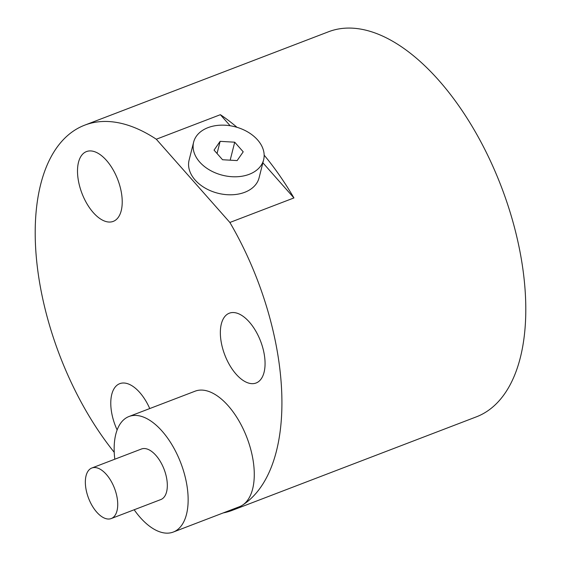 <?xml version="1.0" encoding="UTF-8"?>
<svg xmlns="http://www.w3.org/2000/svg" width="561" height="561" viewBox="0 0 561 561"><rect width="100%" height="100%" fill="white"/><g stroke="black" fill="none" stroke-linecap="round" stroke-linejoin="round"><path stroke-width="0.84" d="M117.137 429.957A37.384 19.172 69 0 1 116.751 429.102A37.384 19.172 69 0 1 119.759 383.661A37.384 19.172 69 0 1 149.514 408.036A37.384 19.172 69 0 1 149.745 408.562M236.994 127.319A206.238 105.791 -111 0 0 220.368 114.689L156.302 139.226A206.238 105.791 -111 0 0 84.802 125.124L328.662 31.718A206.238 105.791 69 0 1 492.81 166.196A206.238 105.791 69 0 1 476.198 416.914L232.338 510.314A206.238 105.791 -111 0 0 242.429 505.195A206.238 105.791 -111 0 0 248.944 259.596A206.238 105.791 -111 0 0 229.877 222.472L293.943 197.935A206.238 105.791 -111 0 0 264.154 155.152M84.802 125.124A206.238 105.791 -111 0 0 68.19 375.842A206.238 105.791 -111 0 0 114.227 452.306M223.243 512.922A206.238 105.791 -111 0 0 232.338 510.314M156.302 139.226L229.877 222.472M129.009 416.5L195.144 391.171A61.871 31.739 69 0 1 244.386 431.514A61.871 31.739 69 0 1 242.429 505.195A61.871 31.739 69 0 1 239.4 506.73L173.272 532.059A61.871 31.739 -111 0 0 178.251 456.843A61.871 31.739 -111 0 0 129.009 416.5A61.871 31.739 -111 0 0 114.809 459.214M116.246 175.951A37.384 19.172 69 0 1 113.238 221.392A37.384 19.172 69 0 1 83.484 197.023A37.384 19.172 69 0 1 86.492 151.575A37.384 19.172 69 0 1 116.246 175.951M259.091 337.568A37.384 19.172 69 0 1 256.075 383.009A37.384 19.172 69 0 1 226.328 358.633A37.384 19.172 69 0 1 229.337 313.192A37.384 19.172 69 0 1 259.091 337.568M134.17 509.767A61.871 31.739 -111 0 0 173.272 532.059M91.857 468L141.456 449.003A27.068 13.885 69 0 1 162.999 466.654A27.068 13.885 69 0 1 160.825 499.556L111.225 518.553A27.068 13.885 -111 0 0 113.399 485.651A27.068 13.885 -111 0 0 91.857 468A27.068 13.885 -111 0 0 89.676 500.91A27.068 13.885 -111 0 0 111.225 518.553M220.368 114.689L230.15 125.755M262.871 162.781L293.943 197.935M263.628 159.794L259.084 177.802A36.093 25.028 -165.8 0 1 244.708 192.304A36.093 25.028 -165.8 0 1 205.144 188.082A36.093 25.028 -165.8 0 1 189.092 160.151L193.636 142.143A36.093 25.028 14.2 0 0 209.688 170.074A36.093 25.028 14.2 0 0 249.252 174.296A36.093 25.028 14.2 0 0 263.628 159.794A36.093 25.028 14.2 0 0 247.576 131.863A36.093 25.028 14.2 0 0 208.012 127.642A36.093 25.028 14.2 0 0 193.636 142.143M234.715 142.199L243.215 151.821L237.135 160.586L222.549 159.738L214.05 150.117L220.129 141.344L234.715 142.199L230.178 160.18M220.129 141.344L217.058 153.525"/></g></svg>
